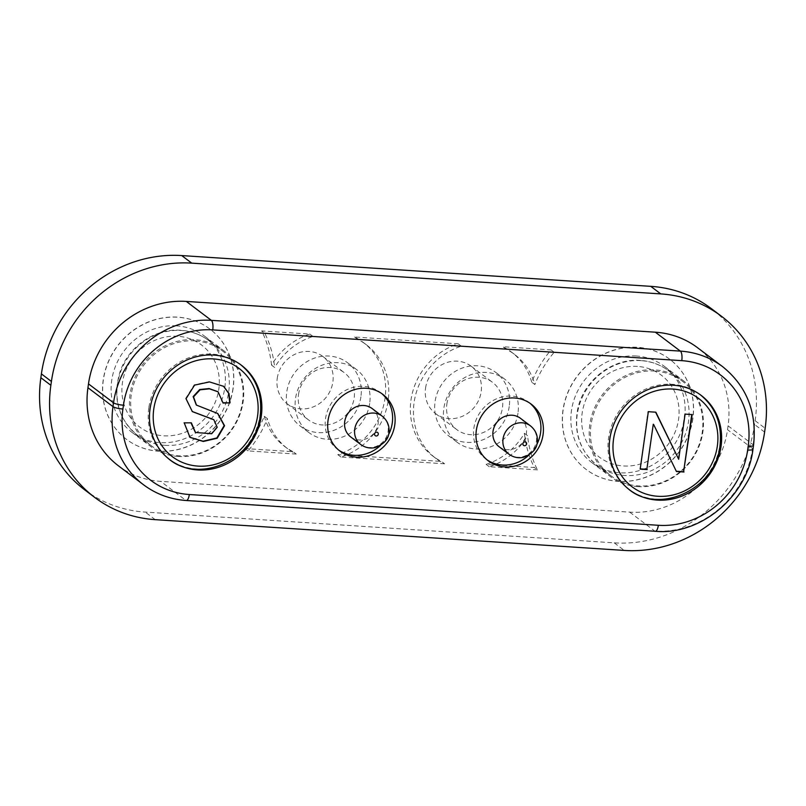<?xml version="1.0" encoding="UTF-8"?>
<svg xmlns="http://www.w3.org/2000/svg" width="806" height="806" viewBox="0 0 806 806"><rect width="100%" height="100%" fill="white"/><g stroke="black" fill="none" stroke-linecap="round" stroke-linejoin="round"><path stroke-width="0.6" stroke-dasharray="4.03 3.02" d="M277.244 378.336A29.631 27.192 -52.9 0 1 294.946 354.267A29.631 27.192 -52.9 0 1 322.924 356.514A29.631 27.192 -52.9 0 1 332.868 381.984A29.631 27.192 -52.9 0 1 315.166 406.063A29.631 27.192 -52.9 0 1 287.198 403.806A29.631 27.192 -52.9 0 1 277.244 378.336M298.532 394.416A29.631 27.192 -52.9 0 1 316.224 370.347A29.631 27.192 -52.9 0 1 344.202 372.604A29.631 27.192 -52.9 0 1 354.146 398.063A29.631 27.192 -52.9 0 1 336.455 422.143A29.631 27.192 -52.9 0 1 308.476 419.886A29.631 27.192 -52.9 0 1 298.532 394.416M425.558 388.069A29.631 27.192 -52.9 0 1 443.25 363.99A29.631 27.192 -52.9 0 1 471.228 366.246A29.631 27.192 -52.9 0 1 481.172 391.716A29.631 27.192 -52.9 0 1 463.48 415.795A29.631 27.192 -52.9 0 1 435.502 413.538A29.631 27.192 -52.9 0 1 425.558 388.069M446.846 404.149A29.631 27.192 -52.9 0 1 464.538 380.069A29.631 27.192 -52.9 0 1 492.516 382.326A29.631 27.192 -52.9 0 1 502.46 407.796A29.631 27.192 -52.9 0 1 484.769 431.875A29.631 27.192 -52.9 0 1 456.79 429.618A29.631 27.192 -52.9 0 1 446.846 404.149M350.681 436.912A17.782 16.322 127.1 0 0 367.465 438.273A17.782 16.322 127.1 0 0 378.085 423.825A17.782 16.322 127.1 0 0 372.12 408.541M498.995 446.645A17.782 16.322 127.1 0 0 515.78 447.995A17.782 16.322 127.1 0 0 526.389 433.547A17.782 16.322 127.1 0 0 520.424 418.274M638.03 486.633A60.259 55.302 -52.9 0 1 610.021 476.326A60.259 55.302 -52.9 0 1 594.093 409.025A60.259 55.302 -52.9 0 1 654.643 369.863A60.259 55.302 -52.9 0 1 682.662 380.17A60.259 55.302 -52.9 0 1 698.58 447.471A60.259 55.302 -52.9 0 1 638.03 486.633M636.307 356.01A60.259 55.302 127.1 0 0 575.746 395.162A60.259 55.302 127.1 0 0 591.675 462.473A60.259 55.302 127.1 0 0 619.683 472.779A60.259 55.302 127.1 0 0 680.244 433.618A60.259 55.302 127.1 0 0 664.315 366.317A60.259 55.302 127.1 0 0 636.307 356.01M654.825 371.052A59.271 54.395 127.1 0 0 595.261 409.579A59.271 54.395 127.1 0 0 610.928 475.772A59.271 54.395 127.1 0 0 638.473 485.917A59.271 54.395 127.1 0 0 698.036 447.39A59.271 54.395 127.1 0 0 682.38 381.198A59.271 54.395 127.1 0 0 654.825 371.052M178.267 456.478A60.259 55.302 -52.9 0 1 150.259 446.161A60.259 55.302 -52.9 0 1 134.34 378.86A60.259 55.302 -52.9 0 1 194.891 339.699A60.259 55.302 -52.9 0 1 222.899 350.016A60.259 55.302 -52.9 0 1 238.828 417.317A60.259 55.302 -52.9 0 1 178.267 456.478M176.544 325.846A60.259 55.302 127.1 0 0 115.993 365.007A60.259 55.302 127.1 0 0 131.922 432.308A60.259 55.302 127.1 0 0 159.931 442.615A60.259 55.302 127.1 0 0 220.481 403.453A60.259 55.302 127.1 0 0 204.563 336.152A60.259 55.302 127.1 0 0 176.544 325.846M195.072 340.898A59.271 54.395 127.1 0 0 135.509 379.414A59.271 54.395 127.1 0 0 151.165 445.617A59.271 54.395 127.1 0 0 178.72 455.753A59.271 54.395 127.1 0 0 238.284 417.236A59.271 54.395 127.1 0 0 222.617 351.033A59.271 54.395 127.1 0 0 195.072 340.898M692.757 418.556A69.145 63.462 -52.9 0 1 651.47 474.734A69.145 63.462 -52.9 0 1 586.194 469.465A69.145 63.462 -52.9 0 1 562.981 410.042A69.145 63.462 -52.9 0 1 604.268 353.864A69.145 63.462 -52.9 0 1 669.554 359.123A69.145 63.462 -52.9 0 1 692.757 418.556M692.878 418.646A69.145 63.462 -52.9 0 1 651.591 474.825A69.145 63.462 -52.9 0 1 586.315 469.566A69.145 63.462 -52.9 0 1 563.112 410.133A69.145 63.462 -52.9 0 1 604.399 353.955A69.145 63.462 -52.9 0 1 669.675 359.224A69.145 63.462 -52.9 0 1 692.878 418.646M232.994 388.391A69.145 63.462 -52.9 0 1 191.707 444.569A69.145 63.462 -52.9 0 1 126.431 439.31A69.145 63.462 -52.9 0 1 103.228 379.878A69.145 63.462 -52.9 0 1 144.516 323.7A69.145 63.462 -52.9 0 1 209.792 328.969A69.145 63.462 -52.9 0 1 232.994 388.391M233.125 388.492A69.145 63.462 -52.9 0 1 191.838 444.67A69.145 63.462 -52.9 0 1 126.562 439.401A69.145 63.462 -52.9 0 1 103.349 379.979A69.145 63.462 -52.9 0 1 144.637 323.8A69.145 63.462 -52.9 0 1 209.923 329.06A69.145 63.462 -52.9 0 1 233.125 388.492M444.59 463.803L340.918 457.002A65.195 59.835 127.1 0 0 387.162 406.063A65.195 59.835 127.1 0 0 366.267 344.696A65.195 59.835 127.1 0 0 357.652 339.366L461.334 346.167A65.195 59.835 127.1 0 0 414.103 402.436A65.195 59.835 127.1 0 0 435.975 458.463A65.195 59.835 127.1 0 0 444.59 463.803L441.456 461.435L337.785 454.634A65.195 59.835 127.1 0 0 384.039 403.695A65.195 59.835 127.1 0 0 363.133 342.338A65.195 59.835 127.1 0 0 354.529 336.999L458.201 343.799A65.195 59.835 127.1 0 0 410.969 400.068A65.195 59.835 127.1 0 0 432.852 456.095A65.195 59.835 127.1 0 0 441.456 461.435M381.56 393.439A35.565 32.633 127.1 0 0 380.331 392.462A35.565 32.633 127.1 0 0 346.761 389.751A35.565 32.633 127.1 0 0 325.523 418.646A35.565 32.633 127.1 0 0 337.462 449.214A35.565 32.633 127.1 0 0 338.732 450.121M380.563 445.386A35.565 32.633 127.1 0 0 388.421 434.968M529.864 403.171A35.565 32.633 127.1 0 0 528.635 402.194A35.565 32.633 127.1 0 0 495.065 399.484A35.565 32.633 127.1 0 0 473.837 428.379A35.565 32.633 127.1 0 0 485.766 458.936A35.565 32.633 127.1 0 0 487.046 459.853M528.867 455.108A35.565 32.633 127.1 0 0 536.736 444.7M509.221 406.516A39.514 36.26 -52.9 0 1 485.635 438.615A39.514 36.26 -52.9 0 1 448.327 435.603A39.514 36.26 -52.9 0 1 435.069 401.65A39.514 36.26 -52.9 0 1 458.664 369.551A39.514 36.26 -52.9 0 1 495.962 372.553A39.514 36.26 -52.9 0 1 509.221 406.516M517.986 413.135A39.514 36.26 -52.9 0 1 494.39 445.234A39.514 36.26 -52.9 0 1 457.093 442.232A39.514 36.26 -52.9 0 1 443.834 408.269A39.514 36.26 -52.9 0 1 467.43 376.17A39.514 36.26 -52.9 0 1 504.727 379.173A39.514 36.26 -52.9 0 1 517.986 413.135M360.917 396.784A39.514 36.26 -52.9 0 1 337.321 428.883A39.514 36.26 -52.9 0 1 300.023 425.88A39.514 36.26 -52.9 0 1 286.765 391.918A39.514 36.26 -52.9 0 1 310.35 359.819A39.514 36.26 -52.9 0 1 347.658 362.821A39.514 36.26 -52.9 0 1 360.917 396.784M369.682 403.403A39.514 36.26 -52.9 0 1 346.086 435.512A39.514 36.26 -52.9 0 1 308.789 432.5A39.514 36.26 -52.9 0 1 295.52 398.537A39.514 36.26 -52.9 0 1 319.116 366.438A39.514 36.26 -52.9 0 1 356.423 369.45A39.514 36.26 -52.9 0 1 369.682 403.403M271.531 365.118A107.107 98.302 127.1 0 0 261.658 330.903L309.887 334.067A65.195 59.835 127.1 0 0 271.531 365.118L274.665 367.486A107.107 98.302 127.1 0 0 264.791 333.271L261.658 330.903M264.257 416.249A65.195 59.835 127.1 0 0 284.538 446.373A65.195 59.835 127.1 0 0 293.152 451.703L244.923 448.539A107.107 98.302 127.1 0 0 264.257 416.249L267.38 418.606A65.195 59.835 127.1 0 0 287.671 448.73A65.195 59.835 127.1 0 0 296.276 454.07L293.152 451.703M524.454 433.316A107.107 98.302 127.1 0 0 534.318 467.53L486.089 464.367A65.195 59.835 127.1 0 0 524.454 433.316L527.577 435.683A107.107 98.302 127.1 0 0 537.451 469.888L534.318 467.53M531.728 382.185A65.195 59.835 127.1 0 0 511.447 352.061A65.195 59.835 127.1 0 0 502.833 346.731L551.062 349.895A107.107 98.302 127.1 0 0 531.728 382.185L534.862 384.553A65.195 59.835 127.1 0 0 514.571 354.428A65.195 59.835 127.1 0 0 505.966 349.089L502.833 346.731M84.61 489.786A130.391 119.661 127.1 0 0 145.221 512.092L614.253 542.861A130.391 119.661 127.1 0 0 754.587 424.54L755.131 420.712A130.391 119.661 127.1 0 0 711.376 308.648M678.299 458.967L684.727 413.831L691.75 414.546M640.206 468.87L647.964 411.413L655.6 412.178M676.294 471.238L653.273 424.228M656.003 499.156A59.271 54.395 127.1 0 0 719.798 445.375A59.271 54.395 127.1 0 0 699.91 394.436A59.271 54.395 127.1 0 0 672.355 384.301A59.271 54.395 127.1 0 0 608.56 438.081A59.271 54.395 127.1 0 0 628.458 489.02A59.271 54.395 127.1 0 0 656.003 499.156M223.091 402.758L217.922 391.706M189.813 437.255L183.839 422.586L190.972 422.818M195.324 432.328L211.293 433.477L216.824 427.12L213.661 419.614M192.171 411.483L185.652 398.446L194.206 384.835L209.147 381.641L223.474 386.215M196.281 404.965L217.62 413.397M148.808 407.917A59.271 54.395 127.1 0 0 168.696 458.856A59.271 54.395 127.1 0 0 196.251 468.991A59.271 54.395 127.1 0 0 260.036 415.221A59.271 54.395 127.1 0 0 240.148 364.282A59.271 54.395 127.1 0 0 212.593 354.136A59.271 54.395 127.1 0 0 148.808 407.917M118.442 465.828A90.877 83.401 127.1 0 0 160.686 481.373L629.718 512.142A90.877 83.401 127.1 0 0 727.526 429.679L728.07 425.85A90.877 83.401 127.1 0 0 697.573 347.739M296.276 454.07L248.047 450.907A107.107 98.302 127.1 0 0 267.38 418.606M248.047 450.907L244.923 448.539M505.966 349.089L554.196 352.252A107.107 98.302 127.1 0 0 534.862 384.553M554.196 352.252L551.062 349.895M537.451 469.888L489.222 466.724A65.195 59.835 127.1 0 0 527.577 435.683M489.222 466.724L486.089 464.367M264.791 333.271L313.02 336.434A65.195 59.835 127.1 0 0 274.665 367.486M313.02 336.434L309.887 334.067M461.334 346.167L458.201 343.799M357.652 339.366L354.529 336.999M340.918 457.002L337.785 454.634M382.135 416.108A17.782 16.322 -52.9 0 1 388.099 431.391A17.782 16.322 -52.9 0 1 377.48 445.839A17.782 16.322 -52.9 0 1 360.695 444.479M530.439 425.84A17.782 16.322 -52.9 0 1 536.413 441.124A17.782 16.322 -52.9 0 1 525.794 455.561A17.782 16.322 -52.9 0 1 509.009 454.211M155.246 519.658L145.221 512.092M614.253 542.861L624.267 550.427M764.602 432.107L754.587 424.54M755.131 420.712L765.146 428.278M722.619 366.659A90.877 83.401 -52.9 0 1 753.116 444.761L752.572 448.589L727.526 429.679M728.07 425.85L753.116 444.761A7.899 1.622 -171.9 0 1 753.519 445.396M752.975 449.224A7.899 1.622 8.1 0 0 752.572 448.589A90.877 83.401 -52.9 0 1 654.754 531.053L185.733 500.284L160.686 481.373M629.718 512.142L654.754 531.053A7.899 2.69 -86.2 0 0 655.328 531.285M186.307 500.516A7.899 2.69 93.8 0 1 185.733 500.284A90.877 83.401 -52.9 0 1 143.488 484.738M177.703 336.253A51.362 47.141 127.1 0 0 122.421 382.87A51.362 47.141 127.1 0 0 163.537 435.804A51.362 47.141 127.1 0 0 218.819 389.187A51.362 47.141 127.1 0 0 177.703 336.253M164.948 445.345A59.271 54.395 127.1 0 0 224.511 406.829A59.271 54.395 127.1 0 0 208.845 340.636A59.271 54.395 127.1 0 0 181.3 330.49A59.271 54.395 127.1 0 0 121.736 369.007A59.271 54.395 127.1 0 0 137.393 435.21A59.271 54.395 127.1 0 0 164.948 445.345M637.455 366.418A51.362 47.141 127.1 0 0 582.174 413.025A51.362 47.141 127.1 0 0 623.29 465.959A51.362 47.141 127.1 0 0 678.571 419.352A51.362 47.141 127.1 0 0 637.455 366.418M641.052 360.655A59.271 54.395 127.1 0 0 581.489 399.172A59.271 54.395 127.1 0 0 597.155 465.364A59.271 54.395 127.1 0 0 624.7 475.51A59.271 54.395 127.1 0 0 684.264 436.993A59.271 54.395 127.1 0 0 668.607 370.79A59.271 54.395 127.1 0 0 641.052 360.655M322.924 356.514L344.202 372.604M287.198 403.806L308.476 419.886M471.228 366.246L492.516 382.326M435.502 413.538L456.79 429.618M591.675 462.473L610.021 476.326M131.922 432.308L150.259 446.161M435.975 458.463L432.852 456.095M337.462 449.214L339.961 451.098M485.766 458.936L488.275 460.831M457.093 442.232L448.327 435.603M308.789 432.5L300.023 425.88M700.525 394.92L701.16 395.383M629.708 489.967L629.083 489.484M169.331 459.329L169.945 459.803M240.772 364.755L241.397 365.229M356.423 369.45L347.658 362.821M504.727 379.173L495.962 372.553M528.635 402.194L531.144 404.088M380.331 392.462L382.83 394.356M287.671 448.73L284.538 446.373M514.571 354.428L511.447 352.061M366.267 344.696L363.133 342.338M151.165 445.617L137.393 435.21C118.15 419.009 112.336 397.922 119.963 371.939C128.436 346.379 155.346 328.072 180.725 330.269C191.234 331.014 200.613 334.47 208.845 340.636L222.617 351.033M204.563 336.152L222.899 350.016M610.928 475.772L597.155 465.364C580.108 451.441 573.58 432.882 577.59 409.69C583.081 380.704 612.459 357.854 640.478 360.423C650.996 361.179 660.366 364.634 668.607 370.79L682.38 381.198M664.315 366.317L682.662 380.17"/><path stroke-width="1.21" d="M372.12 408.541A17.782 16.322 127.1 0 0 355.335 407.191A17.782 16.322 127.1 0 0 344.716 421.639A17.782 16.322 127.1 0 0 350.681 436.912L360.695 444.479A17.782 16.322 -52.9 0 1 354.731 429.205A17.782 16.322 -52.9 0 1 365.35 414.758A17.782 16.322 -52.9 0 1 382.135 416.108L372.12 408.541M520.424 418.274A17.782 16.322 127.1 0 0 503.639 416.914A17.782 16.322 127.1 0 0 493.02 431.361A17.782 16.322 127.1 0 0 498.995 446.645L509.009 454.211A17.782 16.322 -52.9 0 1 503.035 438.927A17.782 16.322 -52.9 0 1 513.654 424.48A17.782 16.322 -52.9 0 1 530.439 425.84L520.424 418.274M328.032 420.541A35.565 32.633 127.1 0 0 339.961 451.098A35.565 32.633 127.1 0 0 373.531 453.808A35.565 32.633 127.1 0 0 394.769 424.913A35.565 32.633 127.1 0 0 382.83 394.356A35.565 32.633 127.1 0 0 349.26 391.645A35.565 32.633 127.1 0 0 328.032 420.541M338.732 450.121A35.565 32.633 127.1 0 0 380.563 445.386M388.421 434.968A35.565 32.633 127.1 0 0 392.26 423.029A35.565 32.633 127.1 0 0 381.56 393.439M476.336 430.273A35.565 32.633 127.1 0 0 488.275 460.831A35.565 32.633 127.1 0 0 521.845 463.541A35.565 32.633 127.1 0 0 543.073 434.646A35.565 32.633 127.1 0 0 531.144 404.088A35.565 32.633 127.1 0 0 497.574 401.378A35.565 32.633 127.1 0 0 476.336 430.273M487.046 459.853A35.565 32.633 127.1 0 0 528.867 455.108M536.736 444.7A35.565 32.633 127.1 0 0 540.574 432.751A35.565 32.633 127.1 0 0 529.864 403.171M721.39 316.214L711.376 308.648A130.391 119.661 127.1 0 0 650.754 286.342L181.733 255.573A130.391 119.661 127.1 0 0 41.398 373.893L40.854 377.722A130.391 119.661 127.1 0 0 84.61 489.786L94.624 497.352A130.391 119.661 -52.9 0 1 50.869 385.288L51.413 381.46A130.391 119.661 -52.9 0 1 191.747 263.139L660.779 293.908A130.391 119.661 -52.9 0 1 721.39 316.214A130.391 119.661 -52.9 0 1 765.146 428.278L764.602 432.107A130.391 119.661 -52.9 0 1 624.267 550.427L155.246 519.658A130.391 119.661 -52.9 0 1 94.624 497.352M691.75 414.546L683.619 471.722L676.294 471.238M655.6 412.178L678.682 459.249L685.1 414.113L692.163 414.576L683.619 471.722M646.855 469.304L653.273 424.228L646.855 469.304L640.206 468.87M683.992 472.004L676.425 471.51L653.646 424.51M647.228 469.596L640.166 469.132L648.336 411.705L655.852 412.188L678.682 459.249M657.263 500.103A59.271 54.395 127.1 0 0 716.816 461.586A59.271 54.395 127.1 0 0 701.16 395.383A59.271 54.395 127.1 0 0 673.604 385.248A59.271 54.395 127.1 0 0 614.041 423.765A59.271 54.395 127.1 0 0 629.708 489.967A59.271 54.395 127.1 0 0 657.263 500.103M230.063 402.869L223.081 403.05L218.114 391.847L209.469 388.835L200.059 389.822L193.521 396.895L196.463 405.106L217.811 413.538L224.562 425.719L217.237 438.232L203.303 441.476L189.994 437.396L184.221 422.868L191.354 422.818L195.505 432.469L211.676 433.759L217.217 427.271L213.852 419.755L192.362 411.624L186.025 398.728L194.578 385.117L209.53 381.923L223.665 386.356L229.035 393.57L230.063 402.869L223.091 402.758M190.972 422.818L195.324 432.328M213.661 419.614L192.171 411.483M223.474 386.215L228.703 393.399L229.69 402.587M217.922 391.706L209.097 388.552L199.686 389.53L193.148 396.612L196.281 404.965M217.62 413.397L224.189 425.558L216.864 437.95L203.062 441.204L189.813 437.255M213.852 355.083A59.271 54.395 127.1 0 0 154.289 393.6A59.271 54.395 127.1 0 0 169.945 459.803A59.271 54.395 127.1 0 0 197.5 469.938A59.271 54.395 127.1 0 0 257.064 431.422A59.271 54.395 127.1 0 0 241.397 365.229A59.271 54.395 127.1 0 0 213.852 355.083M186.297 301.424L211.343 320.345L680.365 351.114A90.877 83.401 -52.9 0 1 722.619 366.659L697.573 347.739A90.877 83.401 127.1 0 0 655.328 332.193L186.297 301.424A90.877 83.401 127.1 0 0 88.489 383.888L87.945 387.716A90.877 83.401 127.1 0 0 118.442 465.828L143.488 484.738A90.877 83.401 -52.9 0 1 112.991 406.637L113.535 402.809L88.489 383.888M378.276 434.202A1.975 1.814 127.1 0 0 376.694 432.167A1.975 1.814 127.1 0 0 374.568 433.96A1.975 1.814 127.1 0 0 376.15 435.996A1.975 1.814 127.1 0 0 378.276 434.202M526.59 443.935A1.975 1.814 127.1 0 0 525.008 441.89A1.975 1.814 127.1 0 0 522.882 443.683A1.975 1.814 127.1 0 0 524.464 445.718A1.975 1.814 127.1 0 0 526.59 443.935M613.527 439.27A55.312 50.768 127.1 0 0 657.807 496.274A55.312 50.768 127.1 0 0 717.34 446.081A55.312 50.768 127.1 0 0 673.06 389.076A55.312 50.768 127.1 0 0 613.527 439.27M153.765 409.105A55.312 50.768 127.1 0 0 198.044 466.11A55.312 50.768 127.1 0 0 257.588 415.916A55.312 50.768 127.1 0 0 213.308 358.912A55.312 50.768 127.1 0 0 153.765 409.105M123.449 405.186A7.899 1.622 -171.9 0 1 113.535 402.809A90.877 83.401 -52.9 0 1 211.343 320.345A7.899 2.69 93.8 0 1 212.754 329.896A82.978 76.147 -52.9 0 0 123.449 405.186L122.905 409.015A7.899 1.622 8.1 0 1 112.991 406.637L87.945 387.716M212.754 329.896L681.785 360.665A7.899 2.69 -86.2 0 0 680.365 351.114L655.328 332.193M181.733 255.573L191.747 263.139M660.779 293.908L650.754 286.342M40.854 377.722L50.869 385.288M51.413 381.46L41.398 373.893M753.519 445.396A7.899 1.622 -171.9 0 1 748.2 446.171L747.656 450A7.899 1.622 8.1 0 0 752.975 449.224L753.519 445.396C757.146 412.501 746.85 386.255 722.619 366.659M681.785 360.665A82.978 76.147 -52.9 0 1 748.2 446.171M143.488 484.738C156.032 494.118 170.308 499.377 186.307 500.516A7.899 2.69 93.8 0 0 189.329 494.521A82.978 76.147 -52.9 0 1 122.905 409.015M186.307 500.516L655.328 531.285A7.899 2.69 -86.2 0 0 658.351 525.29L189.329 494.521M747.656 450A82.978 76.147 -52.9 0 1 658.351 525.29M382.135 416.108C387.434 420.5 389.691 426.011 388.915 432.641C388.563 439.099 384.009 444.076 375.264 447.562C370.014 448.7 365.168 447.673 360.695 444.479M530.439 425.84C535.738 430.223 538.005 435.734 537.229 442.373C536.867 448.831 532.323 453.798 523.568 457.284C518.329 458.433 513.472 457.405 509.009 454.211M628.458 489.02C659.066 515.155 715.758 489.232 720 445.688C722.317 424.158 715.627 407.07 699.91 394.436M168.696 458.856C199.314 484.99 256.006 459.077 260.247 415.533C262.565 393.993 255.865 376.916 240.148 364.282M752.975 449.224C747.484 496.264 700.636 535.516 655.328 531.285"/></g></svg>

